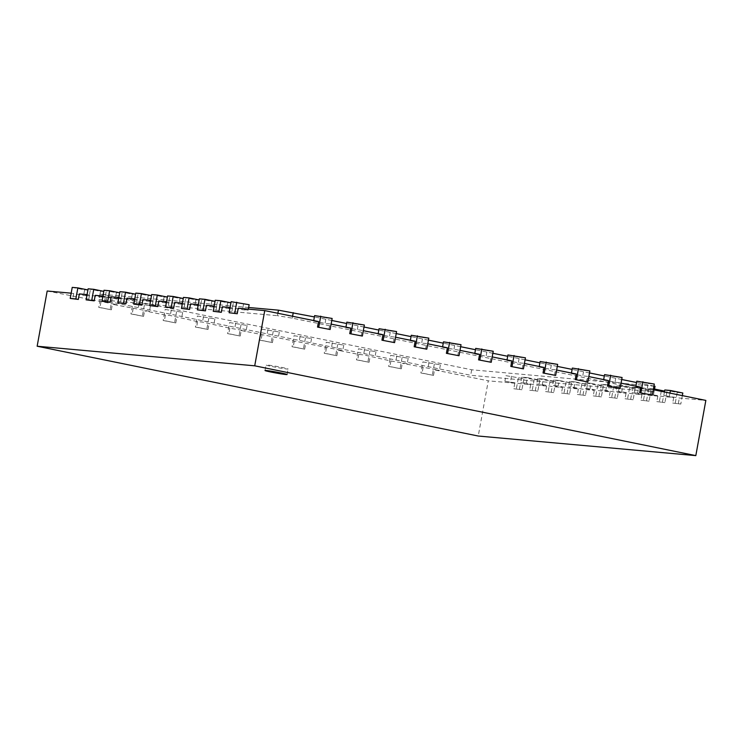 <?xml version="1.0" encoding="UTF-8"?>
<svg xmlns="http://www.w3.org/2000/svg" width="743" height="743" viewBox="0 0 743 743"><rect width="100%" height="100%" fill="white"/><g stroke="black" fill="none" stroke-linecap="round" stroke-linejoin="round"><path stroke-width="0.56" stroke-dasharray="3.71 2.79" d="M248.636 307.481L99.989 294.098L471.703 369.782L655.047 386.286M653.933 386.063L636.547 382.515M621.724 379.497L604.328 375.958M589.505 372.94L572.119 369.401M557.287 366.383L539.901 362.844M525.078 359.826L507.683 356.287M492.86 353.269L475.474 349.721M460.641 346.702L443.255 343.164M428.432 340.145L411.037 336.607M396.214 333.588L378.828 330.05M363.996 327.031L346.609 323.493M331.787 320.474L314.391 316.927M277.882 313.277L277.445 315.691L292.24 318.143L654.044 391.812L470.7 375.299L98.986 299.624L277.445 315.691M99.989 294.098L98.986 299.624M471.703 369.782L470.7 375.299M654.388 389.936L654.044 391.812M292.584 316.267L292.24 318.143M238.224 308.215L248.134 310.23L242.515 309.729L230.079 307.481M222.333 306.785L232.253 308.8L226.624 308.299L214.188 306.051M206.443 305.354L216.362 307.37L210.733 306.868L198.297 304.621M190.561 303.924L200.471 305.94L194.842 305.438L182.406 303.19M174.67 302.494L184.58 304.509L178.961 304.008L166.516 301.76M158.779 301.064L168.689 303.079L163.07 302.577L150.625 300.33M142.888 299.633L152.798 301.649L147.179 301.147L134.734 298.9M126.997 298.203L136.907 300.218L131.288 299.717L118.843 297.469M111.106 296.773L121.025 298.788L115.397 298.287L102.961 296.039M95.215 295.342L105.135 297.358L99.506 296.856L87.07 294.609M79.325 293.912L89.244 295.928L83.615 295.426L71.179 293.179M47.18 291.015L117.245 304.723L112.36 304.286L149.464 311.289L144.569 310.843L165.392 315.088L170.277 315.524L197.601 321.645L202.495 322.081L229.819 328.202L246.109 330.96L241.215 330.524L342.755 350.64L337.861 350.204L358.683 354.439L363.568 354.875L390.892 360.996L407.183 363.754L402.297 363.318L439.401 370.32L434.506 369.875L488.281 380.825L478.251 436.03M505.899 375.67L523.908 378.707L505.899 375.67L504.896 381.196L514.806 383.212L488.281 380.825M504.896 381.196L520.425 383.722L530.697 384.642L520.787 382.626L526.406 383.128L536.316 385.153L546.588 386.072L536.678 384.057L542.297 384.558L552.207 386.583L562.479 387.502L552.56 385.487L558.188 385.988L568.098 388.013L578.37 388.933L568.451 386.917L574.079 387.419L583.989 389.443L594.251 390.363L584.342 388.348L589.97 388.849L599.88 390.874L610.142 391.793L600.233 389.778L605.851 390.279L615.771 392.304L626.033 393.223L616.123 391.208L621.742 391.71L631.661 393.734L641.924 394.654L632.014 392.638L637.633 393.14L647.543 395.165L657.815 396.084L647.905 394.069L663.434 396.595L673.706 397.514L663.796 395.499L679.325 398.025L705.85 400.412M651.072 394.988L652.075 389.462L653.273 389.704M652.075 389.462L635.785 386.704L640.68 387.14M618.854 388.422L619.857 382.905L621.055 383.147M619.857 382.905L603.576 380.147L608.461 380.583M586.645 381.865L587.648 376.348L588.846 376.59M587.648 376.348L582.753 375.902L571.358 373.58L576.243 374.026M554.427 375.308L555.43 369.782L556.628 370.033M555.43 369.782L550.544 369.345L539.139 367.023L544.034 367.469M522.208 368.751L523.211 363.225L524.409 363.466M523.211 363.225L518.326 362.788L506.93 360.466L511.816 360.903M489.999 362.185L491.002 356.668L492.2 356.909M491.002 356.668L486.108 356.231L474.712 353.909L479.597 354.346M457.781 355.628L458.784 350.111L459.982 350.352M458.784 350.111L442.494 347.352L447.388 347.789M425.563 349.071L426.566 343.554L427.764 343.795M426.566 343.554L421.68 343.108L410.285 340.786L415.17 341.232M393.353 342.514L394.357 336.988L395.555 337.238M394.357 336.988L389.462 336.551L378.066 334.229L382.951 334.675M361.135 335.957L362.138 330.431L363.336 330.672M362.138 330.431L345.848 327.672L350.742 328.109M328.917 329.39L329.92 323.874L331.118 324.115M329.92 323.874L325.035 323.437L313.639 321.115L318.524 321.552M73.706 293.401L72.703 298.927M89.597 294.832L88.593 300.358M105.487 296.271L104.484 301.788M121.378 297.702L120.375 303.218M137.269 299.132L136.266 304.649M153.151 300.562L152.148 306.079M169.042 301.992L168.039 307.509M184.933 303.423L183.93 308.939M200.824 304.853L199.821 310.37M216.715 306.283L215.711 311.8M232.605 307.713L231.602 313.23M313.732 320.577L313.639 321.115M248.338 309.125L248.134 310.23M314.642 315.589L326.038 317.911L325.035 323.437M231.129 301.686L249.137 304.714M243.518 304.212L242.515 309.729M326.038 317.911L332.149 318.459M345.95 327.134L345.848 327.672M215.238 300.256L227.627 302.782L230.924 302.81M233.256 303.283L232.253 308.8M346.851 322.146L358.256 324.468L357.253 329.994M227.627 302.782L226.624 308.299M358.256 324.468L364.367 325.025M378.159 333.691L378.066 334.229M199.347 298.825L211.736 301.342L215.033 301.379M217.365 301.853L216.362 307.37M379.069 328.712L390.465 331.034L389.462 336.551M211.736 301.342L210.733 306.868M390.465 331.034L396.576 331.582M410.377 340.257L410.285 340.786M183.456 297.395L195.846 299.912L199.143 299.949M201.474 300.423L200.471 305.94M411.288 335.269L422.683 337.591L421.68 343.108M195.846 299.912L194.842 305.438M422.683 337.591L428.795 338.139M442.596 346.814L442.494 347.352M167.574 295.965L179.964 298.482L183.252 298.519M185.583 298.992L184.58 304.509M443.497 341.826L454.902 344.148L453.899 349.665M179.964 298.482L178.961 304.008M454.902 344.148L461.013 344.696M474.805 353.371L474.712 353.909M151.683 294.534L164.073 297.051L167.37 297.089M169.692 297.562L168.689 303.079M475.715 348.383L487.111 350.705L486.108 356.231M164.073 297.051L163.07 302.577M487.111 350.705L493.222 351.253M507.023 359.928L506.93 360.466M135.793 293.104L148.182 295.621L151.479 295.658M153.801 296.132L152.798 301.649M507.933 354.95L519.329 357.262L518.326 362.788M148.182 295.621L147.179 301.147M519.329 357.262L525.44 357.82M539.242 366.494L539.139 367.023M119.902 291.674L132.291 294.191L135.588 294.228M137.91 294.702L136.907 300.218M540.142 361.507L551.547 363.829L550.544 369.345M132.291 294.191L131.288 299.717M551.547 363.829L557.659 364.376M571.451 373.051L571.358 373.58M104.011 290.244L116.4 292.761L119.697 292.798M122.028 293.271L121.025 298.788M572.361 368.064L583.757 370.385L582.753 375.902M116.4 292.761L115.397 298.287M583.757 370.385L589.868 370.933M603.669 379.608L603.576 380.147M88.12 288.813L100.509 291.33L103.806 291.367M106.138 291.841L105.135 297.358M604.579 374.621L615.975 376.942L614.972 382.459M100.509 291.33L99.506 296.856M615.975 376.942L622.086 377.49M635.887 386.165L635.785 386.704M72.229 287.383L84.618 289.9L87.915 289.937M90.247 290.411L89.244 295.928M636.788 381.178L648.193 383.499L647.19 389.026M84.618 289.9L83.615 295.426M648.193 383.499L654.304 384.047M514.806 383.212L513.803 388.738L521.902 389.741L513.803 388.738M519.422 389.239L520.425 383.722M530.697 384.642L529.694 390.168L537.793 391.171L529.694 390.168M535.313 390.669L536.316 385.153M546.588 386.072L545.585 391.598L553.684 392.601L545.585 391.598M551.204 392.1L552.207 386.583M562.479 387.502L561.476 393.028L569.575 394.031L561.476 393.028M567.095 393.53L568.098 388.013M578.37 388.933L577.367 394.459L585.465 395.462L577.367 394.459M582.986 394.96L583.989 389.443M594.251 390.363L593.248 395.889L601.356 396.892L593.248 395.889M598.877 396.39L599.88 390.874M610.142 391.793L609.139 397.319L617.238 398.332L609.139 397.319M614.767 397.821L615.771 392.304M626.033 393.223L625.03 398.75L633.129 399.762L625.03 398.75M630.658 399.251L631.661 393.734M641.924 394.654L640.921 400.18L649.02 401.192L640.921 400.18M646.54 400.681L647.543 395.165M657.815 396.084L656.812 401.61L664.911 402.622L656.812 401.61M662.431 402.112L663.434 396.595M673.706 397.514L672.703 403.04L680.802 404.053L672.703 403.04M678.322 403.542L679.325 398.025M100.955 301.964L99.952 307.491L98.735 307.379L111.357 309.812L99.952 307.491M111.357 309.812L112.36 304.286M133.173 308.521L132.17 314.048L130.944 313.936L143.566 316.369L132.17 314.048M143.566 316.369L144.569 310.843M165.392 315.088L164.389 320.604L163.163 320.493L175.785 322.926L164.389 320.604M175.785 322.926L176.788 317.41M197.601 321.645L196.598 327.161L195.381 327.05L208.003 329.483L196.598 327.161M208.003 329.483L209.006 323.967M229.819 328.202L228.816 333.718L227.59 333.616L240.212 336.04L228.816 333.718M240.212 336.04L241.215 330.524M262.038 334.759L261.034 340.285L259.809 340.173L272.43 342.607L261.034 340.285M272.43 342.607L273.433 337.081M294.247 341.316L293.244 346.842L292.027 346.73L304.649 349.164L293.244 346.842M304.649 349.164L305.652 343.637M326.465 347.882L325.462 353.399L324.236 353.287L336.858 355.721L325.462 353.399M336.858 355.721L337.861 350.204M358.683 354.439L357.68 359.956L356.454 359.844L369.076 362.278L357.68 359.956M369.076 362.278L370.079 356.761M390.892 360.996L389.889 366.522L388.673 366.41L401.294 368.834L389.889 366.522M401.294 368.834L402.297 363.318M423.111 367.553L422.108 373.079L420.882 372.967L433.503 375.401L422.108 373.079M433.503 375.401L434.506 369.875M682.334 395.62L680.802 404.053M669.945 393.103L669.415 396.01M100.742 296.336L118.248 299.206L100.742 296.336L98.735 307.379M106.853 296.884L105.85 302.41M664.428 391.979L663.796 395.499M118.248 299.206L117.245 304.723M664.799 389.982L677.189 392.499L675.183 403.542M112.137 298.658L110.131 309.701M653.524 394.579L654.527 389.053L648.908 388.552L661.298 391.069L664.595 391.106M666.917 391.58L664.911 402.622M132.951 302.893L150.467 305.763L132.951 302.893L130.944 313.936M139.062 303.441L138.059 308.967M648.908 388.552L647.905 394.069M150.467 305.763L149.464 311.289M661.298 391.069L659.292 402.112M144.356 305.215L142.35 316.258M638.636 387.623L633.017 387.122L651.026 390.149L638.636 387.623L637.633 393.14M651.026 390.149L649.02 401.192M165.169 309.45L182.676 312.32L165.169 309.45L163.163 320.493M171.28 310.007L170.277 315.524M633.017 387.122L632.014 392.638M182.676 312.32L181.673 317.846M645.407 389.638L643.401 400.681M176.565 311.772L174.559 322.815M622.745 386.193L617.127 385.691L635.135 388.719L622.745 386.193L621.742 391.71M635.135 388.719L633.129 399.762M197.387 316.016L214.894 318.886L197.387 316.016L195.381 327.05M203.498 316.564L202.495 322.081M617.127 385.691L616.123 391.208M214.894 318.886L213.891 324.403M629.516 388.208L627.51 399.251M208.783 318.329L206.777 329.372M606.855 384.763L601.236 384.261L619.253 387.289L606.855 384.763L605.851 390.279M619.253 387.289L617.238 398.332M229.596 322.573L247.113 325.443L229.596 322.573L227.59 333.616M235.707 323.121L234.704 328.638M601.236 384.261L600.233 389.778M247.113 325.443L246.109 330.96M613.625 386.778L611.619 397.821M241.001 324.895L238.995 335.938M590.973 383.332L585.345 382.821L597.734 385.348L603.362 385.858L590.973 383.332L589.97 388.849M603.362 385.858L601.356 396.892M261.815 329.13L279.322 332L261.815 329.13L259.809 340.173M267.926 329.678L266.923 335.204M585.345 382.821L584.342 388.348M279.322 332L278.319 337.526M597.734 385.348L595.728 396.39M273.21 331.452L271.204 342.495M575.082 381.902L569.454 381.391L587.472 384.428L575.082 381.902L574.079 387.419M587.472 384.428L585.465 395.462M294.033 335.687L311.54 338.557L294.033 335.687L292.027 346.73M300.144 336.235L299.141 341.761M569.454 381.391L568.451 386.917M311.54 338.557L310.537 344.083M581.843 383.917L579.837 394.96M305.429 338.009L303.423 349.052M559.191 380.472L553.563 379.961L571.581 382.998L559.191 380.472L558.188 385.988M571.581 382.998L569.575 394.031M326.242 342.244L343.758 345.124L326.242 342.244L324.236 353.287M332.353 342.802L331.35 348.318M553.563 379.961L552.56 385.487M343.758 345.124L342.755 350.64M565.962 382.487L563.946 393.53M337.647 344.566L335.641 355.609M543.3 379.041L537.681 378.531L550.071 381.057L555.69 381.568L543.3 379.041L542.297 384.558M555.69 381.568L553.684 392.601M358.46 348.811L375.967 351.68L358.46 348.811L356.454 359.844M364.572 349.359L363.568 354.875M537.681 378.531L536.678 384.057M375.967 351.68L374.964 357.197M550.071 381.057L548.065 392.1M369.856 351.133L367.85 362.166M527.409 377.611L521.79 377.1L534.18 379.627L539.799 380.137L527.409 377.611L526.406 383.128M539.799 380.137L537.793 391.171M390.679 355.368L408.186 358.237L390.679 355.368L388.673 366.41M396.79 355.916L395.787 361.442M521.79 377.1L520.787 382.626M408.186 358.237L407.183 363.754M534.18 379.627L532.174 390.669M402.074 357.689L400.068 368.732M523.908 378.707L521.902 389.741M511.518 376.181L510.515 381.698M422.888 361.925L440.404 364.794L422.888 361.925L420.882 372.967M428.999 362.473L427.996 367.999M440.404 364.794L439.401 370.32M518.289 378.196L516.283 389.239M434.293 364.246L432.287 375.289M677.189 392.499L682.808 393.01M272.179 366.559A11.229 0.492 -169.7 0 0 288.117 369.011A11.229 0.492 -169.7 0 0 277.158 366.513A11.229 0.492 -169.7 0 0 266.013 364.989A11.229 0.492 -169.7 0 0 272.179 366.559M287.114 374.528L288.117 369.011M265.01 370.506L266.013 364.989"/><path stroke-width="1.11" d="M314.391 316.927L278.449 310.165L248.636 307.481M654.388 389.936L655.047 386.286L653.933 386.063M636.547 382.515L621.724 379.497M604.328 375.958L589.505 372.94M572.119 369.401L557.287 366.383M539.901 362.844L525.078 359.826M507.683 356.287L492.86 353.269M475.474 349.721L460.641 346.702M443.255 343.164L428.432 340.145M411.037 336.607L396.214 333.588M378.828 330.05L363.996 327.031M346.609 323.493L331.787 320.474M278.449 310.165L277.882 313.277M293.244 312.627L292.584 316.267M248.338 309.125L249.137 304.714L231.129 301.686L229.123 312.729L237.221 313.741L238.224 308.215L264.749 310.602L318.524 321.552L317.521 327.078L330.143 329.502L317.521 327.078M230.079 307.481L222.333 306.785L221.33 312.311L213.232 311.298L215.238 300.256L220.866 300.757L218.851 311.8L213.232 311.298M214.188 306.051L206.443 305.354L205.439 310.88L197.341 309.868L199.347 298.825L204.975 299.327L202.969 310.37L197.341 309.868M198.297 304.621L190.561 303.924L189.558 309.45L181.45 308.438L183.456 297.395L189.084 297.897L187.078 308.939L181.45 308.438M182.406 303.19L174.67 302.494L173.667 308.02L165.559 307.008L167.574 295.965L173.193 296.466L171.187 307.509L165.559 307.008M166.516 301.76L158.779 301.064L157.776 306.59L149.677 305.577L151.683 294.534L157.302 295.036L155.296 306.079L149.677 305.577M150.625 300.33L142.888 299.633L141.885 305.15L133.786 304.147L135.793 293.104L141.411 293.606L139.405 304.649L133.786 304.147M134.734 298.9L126.997 298.203L125.994 303.72L117.896 302.717L119.902 291.674L125.521 292.175L123.514 303.218L117.896 302.717M118.843 297.469L111.106 296.773L110.103 302.29L102.005 301.286L104.011 290.244L109.63 290.745L107.624 301.788L102.005 301.286M102.961 296.039L95.215 295.342L94.212 300.859L86.114 299.856L88.12 288.813L93.748 289.315L91.742 300.358L86.114 299.856M87.07 294.609L79.325 293.912L78.321 299.429L70.223 298.426L72.229 287.383L77.857 287.885L75.851 298.927L70.223 298.426M71.179 293.179L47.18 291.015L37.15 346.229L478.251 436.03L695.82 455.617L254.719 365.816L37.15 346.229M653.273 389.704L705.85 400.412L695.82 455.617M621.055 383.147L640.68 387.14L639.677 392.666L652.298 395.09L639.677 392.666M588.846 376.59L608.461 380.583L607.458 386.1L620.08 388.533L607.458 386.1M556.628 370.033L576.243 374.026L575.24 379.543L587.862 381.976L575.24 379.543M524.409 363.466L544.034 367.469L543.031 372.986L555.653 375.419L543.031 372.986M492.2 356.909L511.816 360.903L510.812 366.429L523.434 368.862L510.812 366.429M459.982 350.352L479.597 354.346L478.594 359.872L491.216 362.296L478.594 359.872M427.764 343.795L447.388 347.789L446.385 353.306L459.007 355.739L446.385 353.306M395.555 337.238L415.17 341.232L414.167 346.749L426.788 349.182L414.167 346.749M363.336 330.672L382.951 334.675L381.948 340.192L394.57 342.625L381.948 340.192M331.118 324.115L350.742 328.109L349.739 333.635L362.361 336.059L349.739 333.635M264.749 310.602L254.719 365.816M330.143 329.502L332.149 318.459L314.642 315.589L313.732 320.577M320.753 316.137L318.747 327.18M237.221 313.741L229.123 312.729M236.748 302.187L234.742 313.23M362.361 336.059L364.367 325.025L346.851 322.146L345.95 327.134M352.962 322.703L350.956 333.746M230.924 302.81L220.866 300.757M221.33 312.311L218.851 311.8M394.57 342.625L396.576 331.582L379.069 328.712L378.159 333.691M385.18 329.26L383.174 340.303M215.033 301.379L204.975 299.327M205.439 310.88L202.969 310.37M426.788 349.182L428.795 338.139L411.288 335.269L410.377 340.257M417.399 335.817L415.393 346.86M199.143 299.949L189.084 297.897M189.558 309.45L187.078 308.939M459.007 355.739L461.013 344.696L443.497 341.826L442.596 346.814M449.608 342.374L447.602 353.417M183.252 298.519L173.193 296.466M173.667 308.02L171.187 307.509M491.216 362.296L493.222 351.253L475.715 348.383L474.805 353.371M481.826 348.941L479.82 359.974M167.37 297.089L157.302 295.036M157.776 306.59L155.296 306.079M523.434 368.862L525.44 357.82L507.933 354.95L507.023 359.928M514.045 355.498L512.038 366.54M151.479 295.658L141.411 293.606M141.885 305.15L139.405 304.649M555.653 375.419L557.659 364.376L540.142 361.507L539.242 366.494M546.254 362.055L544.247 373.097M135.588 294.228L125.521 292.175M125.994 303.72L123.514 303.218M587.862 381.976L589.868 370.933L572.361 368.064L571.451 373.051M578.472 368.612L576.466 379.654M119.697 292.798L109.63 290.745M110.103 302.29L107.624 301.788M620.08 388.533L622.086 377.49L604.579 374.621L603.669 379.608M610.69 375.169L608.684 386.211M103.806 291.367L93.748 289.315M94.212 300.859L91.742 300.358M652.298 395.09L654.304 384.047L636.788 381.178L635.887 386.165M642.899 381.735L640.893 392.768M87.915 289.937L77.857 287.885M78.321 299.429L75.851 298.927M682.334 395.62L682.808 393.01L670.418 390.484L669.945 393.103M670.418 390.484L664.799 389.982L664.428 391.979M664.595 391.106L654.546 389.053M271.176 372.076A11.229 0.492 10.3 0 1 265.01 370.506A11.229 0.492 10.3 0 1 276.155 372.039A11.229 0.492 10.3 0 1 287.114 374.528A11.229 0.492 10.3 0 1 271.176 372.076"/></g></svg>
